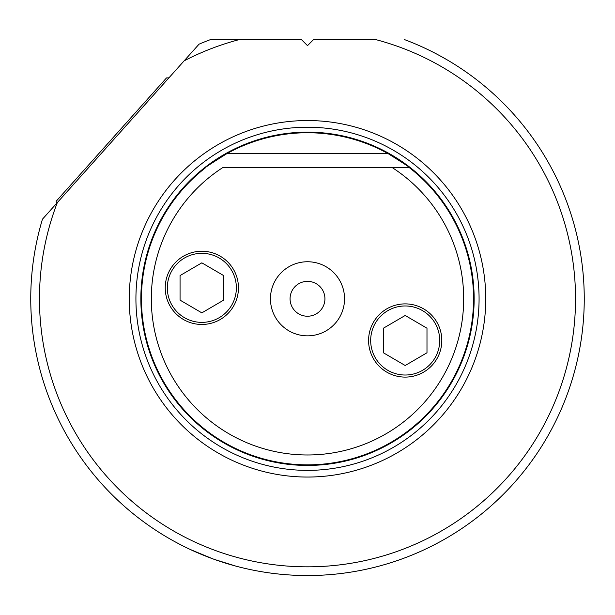 <?xml version="1.0" encoding="UTF-8"?>
<svg xmlns="http://www.w3.org/2000/svg" width="615" height="615" viewBox="0 0 615 615"><rect width="100%" height="100%" fill="white"/><g stroke="black" fill="none" stroke-linecap="round" stroke-linejoin="round"><path stroke-width="0.92" d="M452.763 63.23L449.919 61.5M446.436 59.447L439.049 55.304M429.585 50.43L423.374 47.47M414.794 43.688L409.774 41.636M404.17 39.475A276.75 276.75 0 0 1 274.659 573.587A276.75 276.75 0 0 1 42.443 219.209L199.045 44.18A276.75 276.75 0 0 1 210.83 39.475L301.335 39.475L307.5 45.641L313.665 39.475L375.296 39.475A268.032 268.032 0 0 1 564.116 376.18A268.032 268.032 0 0 1 220.631 552.362A268.032 268.032 0 0 1 57.341 202.558M174.875 541.692L178.312 543.537M190.089 549.403L213.067 558.935M214.466 559.442L235.922 566.131M184.146 60.831A268.032 268.032 0 0 1 239.704 39.475M307.5 120.54A178.25 178.25 0 0 0 129.25 298.798A178.25 178.25 0 0 0 307.5 477.048A178.25 178.25 0 0 0 485.75 298.798A178.25 178.25 0 0 0 307.5 120.54M388.18 153.665C404.555 163.944 411.596 168.595 409.298 167.611A166.05 166.05 0 0 1 307.5 464.848A166.05 166.05 0 0 1 205.702 167.611C203.404 168.595 210.445 163.944 226.82 153.665A166.05 166.05 0 0 1 388.18 153.665L226.82 153.665M409.298 167.611L392.255 167.611A156.179 156.179 0 0 1 425.449 401.172A156.179 156.179 0 0 1 189.551 401.172A156.179 156.179 0 0 1 222.745 167.611L409.298 167.611M307.5 261.752A37.046 37.046 0 0 0 270.454 298.798A37.046 37.046 0 0 0 307.5 335.844A37.046 37.046 0 0 0 344.546 298.798A37.046 37.046 0 0 0 307.5 261.752M238.459 287.851A36.608 36.608 0 0 0 201.843 251.243A36.608 36.608 0 0 0 165.235 287.851A36.608 36.608 0 0 0 201.843 324.459A36.608 36.608 0 0 0 238.459 287.851M441.801 340.495A36.608 36.608 0 0 0 405.193 303.887A36.608 36.608 0 0 0 368.585 340.495A36.608 36.608 0 0 0 405.193 377.103A36.608 36.608 0 0 0 441.801 340.495M307.5 316.225A17.435 17.435 0 0 1 290.065 298.798A17.435 17.435 0 0 1 307.5 281.363A17.435 17.435 0 0 1 324.935 298.798A17.435 17.435 0 0 1 307.5 316.225M370.668 340.495A34.525 34.525 0 0 1 405.193 305.97A34.525 34.525 0 0 1 439.717 340.495A34.525 34.525 0 0 1 405.193 375.019A34.525 34.525 0 0 1 370.668 340.495M426.987 328.21L405.193 315.48L383.399 328.21L383.399 352.779L405.193 365.51L426.987 352.779L426.987 328.21M167.318 287.851A34.525 34.525 0 0 1 201.843 253.326A34.525 34.525 0 0 1 236.368 287.851A34.525 34.525 0 0 1 201.843 322.375A34.525 34.525 0 0 1 167.318 287.851M223.637 275.566L201.843 262.836L180.057 275.566L180.057 300.135L201.843 312.866L223.637 300.135L223.637 275.566M168.948 77.813L166.488 77.951L56.188 201.236L56.326 203.696M307.5 470.375A171.577 171.577 0 0 1 135.923 298.798A171.577 171.577 0 0 1 307.5 127.213A171.577 171.577 0 0 1 479.077 298.798A171.577 171.577 0 0 1 307.5 470.375M307.5 132.148A166.65 166.65 0 0 1 474.15 298.798A166.65 166.65 0 0 1 307.5 465.44A166.65 166.65 0 0 1 140.85 298.798A166.65 166.65 0 0 1 307.5 132.148"/></g></svg>
